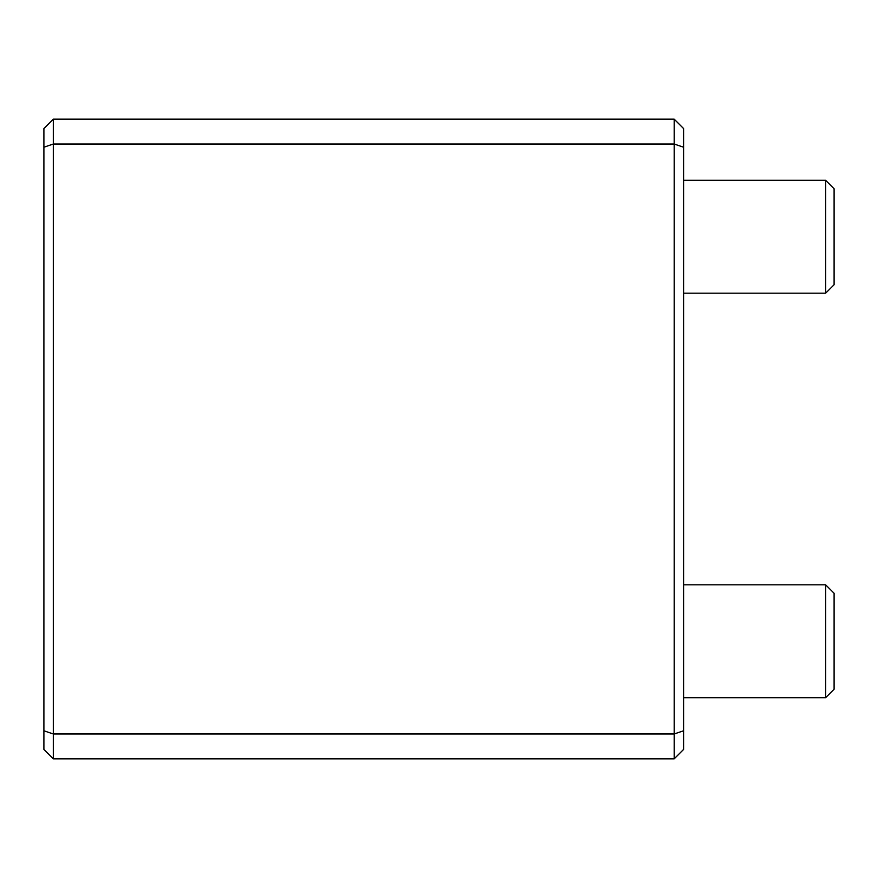 <?xml version="1.0" encoding="UTF-8"?>
<svg xmlns="http://www.w3.org/2000/svg" width="878" height="878" viewBox="0 0 878 878"><rect width="100%" height="100%" fill="white"/><g stroke="black" fill="none" stroke-linecap="round" stroke-linejoin="round"><path stroke-width="1.32" d="M825.638 180.308L834.1 188.77L834.1 284.724L825.638 293.186L825.638 180.308L683.589 180.308M825.638 584.814L834.1 593.276L834.1 689.23L825.638 697.692L825.638 584.814L683.589 584.814M53.306 758.844L674.183 758.844L674.183 119.156L53.306 119.156L53.306 758.844L43.9 749.439L43.9 128.561L53.306 119.156M674.183 119.156L683.589 128.561L683.589 749.439L674.183 758.844M43.9 730.781L53.306 733.975L674.183 733.975L683.589 730.781M43.9 147.219L53.306 144.025L674.183 144.025L683.589 147.219M825.638 293.186L683.589 293.186M825.638 697.692L683.589 697.692"/></g></svg>

